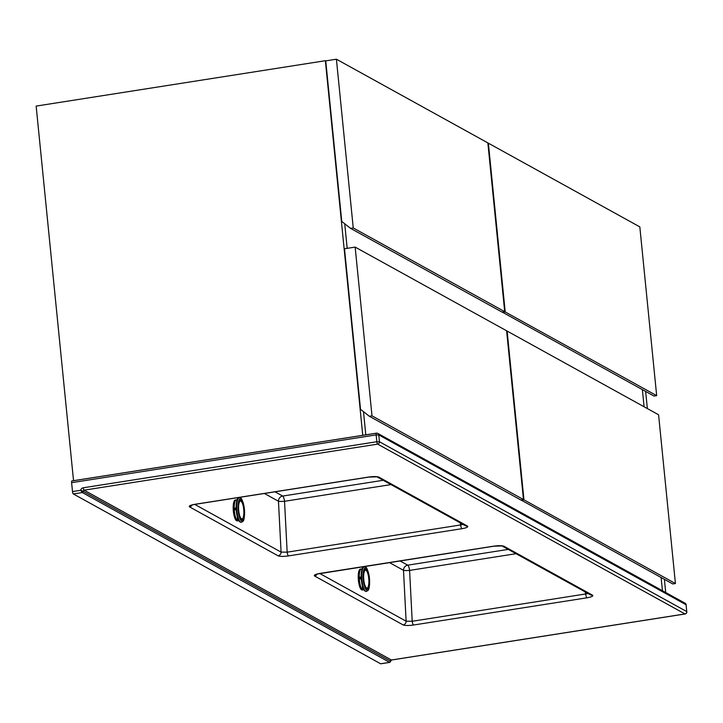 <?xml version="1.0" encoding="UTF-8"?>
<svg xmlns="http://www.w3.org/2000/svg" width="723" height="723" viewBox="0 0 723 723"><rect width="100%" height="100%" fill="white"/><g stroke="black" fill="none" stroke-linecap="round" stroke-linejoin="round"><path stroke-width="1.08" d="M662.44 590.709L661.129 577.523L662.44 590.709M644.085 406.76L642.376 389.634L644.085 406.76M645.639 391.441L647.356 408.567M664.401 579.331L665.711 592.517M344.726 223.769L347.185 248.341L344.726 223.769M363.488 411.658L365.802 434.83L363.488 411.658M362.756 435.309L325.368 60.714L36.15 106.091L73.538 480.678M675.427 583.533L658.581 414.776L507.121 331.071L523.967 499.837L675.427 583.533L672.761 583.949L520.922 499.945M507.121 331.071L506.651 331.152M523.967 499.837L521.301 500.253M355.156 247.094L344.491 248.766L360.524 409.326L369.336 416.267L520.795 499.973L523.461 499.548L506.615 330.791L355.156 247.094L372.002 415.852L369.336 416.267M372.002 415.852L523.461 499.548M656.674 395.644L639.828 226.886L488.368 143.181L505.214 311.947L656.674 395.644L654.008 396.059L502.169 312.056M488.368 143.181L487.898 143.262M505.214 311.947L502.548 312.363M336.403 59.205L325.739 60.877L341.762 221.437L350.583 228.378L502.033 312.083L504.699 311.658L487.862 142.901L336.403 59.205L353.249 227.962L350.583 228.378M353.249 227.962L504.699 311.658M73.321 493.945L380.623 663.768L389.625 662.358L82.314 492.535L73.321 493.945A2.097 0.569 -98.9 0 1 72.499 491.559L71.613 482.675A2.097 0.569 -98.9 0 1 71.902 480.94A2.097 0.569 -98.9 0 1 72.02 480.967L376.34 433.222M368.911 477.008A3.498 0.94 -98.9 0 1 368.73 477.108A3.498 0.94 -98.9 0 1 368.531 477.063C373.502 476.394 376.972 476.43 378.951 477.162L467.492 526.091C468.459 526.986 466.615 527.853 461.961 528.694A3.498 0.94 -98.9 0 1 460.623 524.952L463.136 524.455M194.749 504.401L281.075 552.11L287.158 552.164L460.623 524.952L460.226 522.846M502.087 545.992L590.501 594.848A3.498 3.299 -61.1 0 0 592.535 595.201C593.511 596.095 591.667 596.963 587.004 597.804L413.538 625.015C408.567 625.684 405.097 625.648 403.118 624.916A3.498 3.299 -61.1 0 0 406.118 621.211L412.2 621.274L588.179 593.565M195.445 504.22A3.498 0.94 -98.9 0 1 195.264 504.32L368.73 477.108L376.918 476.809M378.951 477.162A3.498 3.299 118.9 0 1 377.063 476.891M467.492 526.091A3.498 3.299 118.9 0 1 465.458 525.738L377.045 476.882M191.568 505.034L195.264 504.32A3.498 0.94 -98.9 0 1 195.065 504.274L368.531 477.063M192.11 505.006A3.498 3.299 118.9 0 1 189.534 506.877C188.558 505.983 190.402 505.115 195.065 504.274M461.961 528.694L288.495 555.906A3.498 0.94 -98.9 0 1 287.158 552.164L284.537 501.292A4.898 1.319 81.1 0 0 282.666 496.059L383.199 480.289M274.993 491.812L282.666 496.059A4.898 4.618 -61.1 0 0 278.463 501.238L281.075 552.11A3.498 3.299 118.9 0 1 278.066 555.806L189.534 506.877M587.004 597.804A3.498 0.94 -98.9 0 1 585.666 594.062L585.269 591.956M413.538 625.015A3.498 0.94 -98.9 0 1 412.2 621.274L409.589 570.402L516.041 553.701M502.105 545.992A3.498 3.299 -61.1 0 0 504.003 546.272L592.535 595.201M493.954 546.109A3.498 0.94 -98.9 0 1 493.782 546.208L493.782 546.208A3.498 0.94 -98.9 0 1 493.574 546.172C498.545 545.504 502.024 545.531 504.003 546.272M403.118 624.916L314.577 575.987A3.498 3.299 -61.1 0 0 317.153 574.116M320.488 573.321A3.498 0.94 -98.9 0 1 320.316 573.429L320.316 573.429A3.498 0.94 -98.9 0 1 320.108 573.384L493.574 546.172M72.499 491.559L80.669 490.275L82.314 492.535A1.048 0.994 118.9 0 0 83.208 491.351L80.669 490.275A3.154 2.973 118.9 0 1 83.29 487.781A2.097 0.569 -98.9 0 0 84.112 490.167L391.414 660L684.961 613.944L377.659 444.121L84.112 490.167A1.048 0.994 -61.1 0 0 83.208 491.351L390.519 661.174A1.048 0.994 -61.1 0 1 389.625 662.358L389.769 662.322M380.75 663.795L389.724 662.385L391.541 660.018A2.097 0.569 81.1 0 1 391.414 660A1.048 0.994 118.9 0 0 390.519 661.174L390.519 661.31M363.57 589.796A10.502 2.964 -94.8 0 1 363.208 589.914L362.196 589.995A10.502 2.964 -94.8 0 1 358.247 577.831A10.502 2.964 -94.8 0 1 360.434 569.064L361.437 568.974A10.502 2.964 -94.8 0 1 361.843 569.037L362.115 569.001M363.208 589.914A10.502 2.964 -94.8 0 1 362.819 589.86L362.485 589.688A10.502 2.964 -94.8 0 1 359.277 578.264L359.241 577.234L361.166 577.071M363.759 589.579L362.485 589.688L362.368 585.901M361.292 579.385L359.277 578.264L361.211 578.102M361.861 569.751L361.843 569.037M362.792 589.86L363.868 589.769M359.241 577.234A10.502 2.964 -94.8 0 1 361.437 568.974M238.527 520.687A10.502 2.964 -94.8 0 1 238.156 520.804L237.153 520.894A10.502 2.964 -94.8 0 1 233.204 508.73A10.502 2.964 -94.8 0 1 235.382 499.955L236.385 499.873A10.502 2.964 -94.8 0 1 236.801 499.936L237.063 499.9M238.825 520.668L237.442 520.569A10.502 2.964 -94.8 0 1 234.225 509.164L234.189 508.124L236.123 507.962M237.442 520.569L237.325 516.791M237.442 520.587L238.717 520.479M236.24 510.275L234.225 509.164L236.159 509.001M236.819 500.641L236.801 499.936M234.198 508.124A10.502 2.964 -94.8 0 1 236.385 499.873M314.577 575.987C313.61 575.092 315.454 574.225 320.108 573.384M288.495 555.906C283.524 556.574 280.045 556.547 278.066 555.806M83.29 487.781L376.837 441.735L376.159 434.903L71.613 482.675M686.073 604.753L378.771 434.921L379.448 441.753L686.76 611.586L686.073 604.753A2.097 1.979 -61.1 0 0 685.097 603.226A2.097 2.097 0 0 1 686.172 604.853L686.073 604.753M400.036 560.921L407.718 565.16L508.251 549.39M319.801 573.511L406.118 621.211L403.506 570.339L389.462 562.575M390.998 484.591L284.537 501.292A4.898 0.551 -2.9 0 1 278.463 501.238L264.41 493.475M403.506 570.339A4.898 0.551 177.1 0 0 409.589 570.402A4.898 1.319 -98.9 0 0 407.718 565.16A4.898 4.618 118.9 0 0 403.506 570.339M686.1 604.979L686.76 611.586A2.097 1.979 -61.1 0 1 684.961 613.944A2.097 0.569 81.1 0 0 685.088 613.972A2.097 0.569 81.1 0 0 685.205 613.89M686.769 611.821L686.85 611.685A2.097 2.097 0 0 1 685.088 613.972L391.541 660.018A2.097 0.569 81.1 0 0 391.64 659.963M376.566 433.185A2.097 0.569 81.1 0 0 376.448 433.158A2.097 0.569 81.1 0 0 376.159 434.903L378.771 434.921A2.097 1.979 -61.1 0 0 376.566 433.185M379.448 441.753L376.837 441.735A2.097 0.569 -98.9 0 0 377.659 444.121A2.097 1.979 -61.1 0 0 379.448 441.753M364.808 590.808A11.902 3.362 -94.8 0 1 361.193 577.325C361.672 569.299 362.603 565.865 363.967 567.004A12.255 3.452 85.2 0 0 361.419 577.243A12.255 3.452 85.2 0 0 366.028 591.432A12.255 3.452 85.2 0 0 366.2 591.396M364.302 566.977C366.471 565.558 368.251 570.221 369.652 580.958C369.336 592.001 367.989 590.122 366.362 591.405A12.255 3.452 -94.8 0 1 361.753 577.216A12.255 3.452 -94.8 0 1 364.302 566.977L363.967 567.004A12.255 3.452 85.2 0 1 364.13 567.004M363.063 577.297A11.207 3.163 85.2 0 0 366.678 590.122A11.207 3.163 85.2 0 0 369.607 580.912A11.207 3.163 85.2 0 0 365.992 568.079A11.207 3.163 85.2 0 0 363.063 577.297M369.245 580.714A9.968 2.811 -94.8 0 1 366.642 588.911A9.968 2.811 -94.8 0 1 363.425 577.496A9.968 2.811 -94.8 0 1 366.028 569.299A9.968 2.811 -94.8 0 1 369.245 580.714M366.543 587.935A8.974 2.53 85.2 0 0 368.884 580.551A8.974 2.53 85.2 0 0 365.992 570.284A8.974 2.53 85.2 0 0 363.651 577.659A8.974 2.53 85.2 0 0 366.543 587.935M361.184 577.288A11.902 3.362 -94.8 0 1 362.865 567.826M239.756 521.699A11.902 3.362 -94.8 0 1 236.141 508.224M239.087 497.903A12.255 3.452 85.2 0 0 238.915 497.903A12.255 3.452 85.2 0 0 236.376 508.133A12.255 3.452 85.2 0 0 240.985 522.322A12.255 3.452 85.2 0 0 241.148 522.295M241.319 522.295A12.255 3.452 -94.8 0 1 236.71 508.106A12.255 3.452 -94.8 0 1 239.25 497.867L238.915 497.903C237.551 496.764 236.62 500.199 236.123 508.206C236.873 517.261 238.491 521.97 240.985 522.322L241.319 522.295C242.937 521.012 244.293 522.892 244.6 511.857C243.199 501.111 241.419 496.448 239.25 497.867M238.021 508.188A11.207 3.163 85.2 0 0 241.636 521.021A11.207 3.163 85.2 0 0 244.555 511.803A11.207 3.163 85.2 0 0 240.949 498.978A11.207 3.163 85.2 0 0 238.021 508.188M244.193 511.604A9.968 2.811 -94.8 0 1 241.599 519.801A9.968 2.811 -94.8 0 1 238.382 508.386A9.968 2.811 -94.8 0 1 240.985 500.189A9.968 2.811 -94.8 0 1 244.193 511.604M241.5 518.825A8.974 2.53 85.2 0 0 243.841 511.45A8.974 2.53 85.2 0 0 240.949 501.175A8.974 2.53 85.2 0 0 238.599 508.558A8.974 2.53 85.2 0 0 241.5 518.825M236.141 508.188A11.902 3.362 -94.8 0 1 237.813 498.716M501.97 545.919L493.782 546.208L316.62 574.134M71.902 480.94L376.448 433.158A2.097 2.097 0 0 1 377.786 433.402L685.097 603.226M366.362 591.405L366.028 591.432C363.542 591.08 361.925 586.371 361.175 577.306"/></g></svg>
